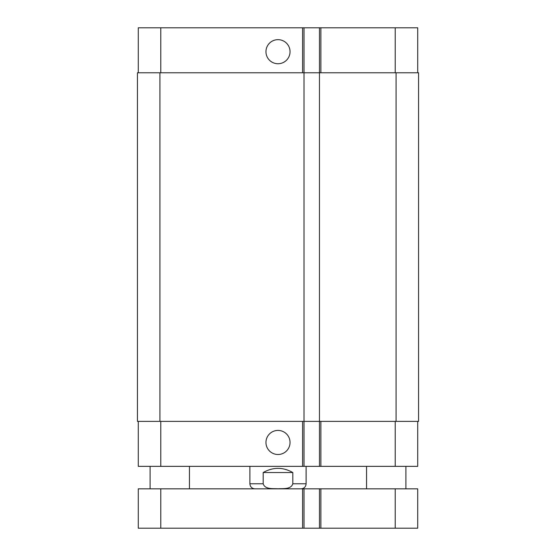 <?xml version="1.0" encoding="UTF-8"?>
<svg xmlns="http://www.w3.org/2000/svg" width="556" height="556" viewBox="0 0 556 556"><rect width="100%" height="100%" fill="white"/><g stroke="black" fill="none" stroke-linecap="round" stroke-linejoin="round"><path stroke-width="0.83" d="M160.774 528.2L417.716 528.2L417.716 488.842L138.284 488.842L138.284 528.2L160.774 528.2L160.774 488.842M304.007 488.842L304.007 528.2M319.464 488.842L319.464 528.2M138.284 488.842L138.284 528.2M292.81 472.537L292.81 483.783C290.969 489.641 282.935 488.418 278 488.773C273.065 488.418 265.031 489.641 263.19 483.783L263.19 472.537L292.81 472.537C282.935 466.964 273.065 466.964 263.19 472.537M306.113 466.352L306.113 483.783C305.814 486.854 304.125 488.543 301.053 488.842M265.963 51.694A12.037 12.037 0 0 1 284.019 41.269A12.037 12.037 0 0 1 284.019 62.126A12.037 12.037 0 0 1 265.963 51.694M265.963 442.458A12.037 12.037 0 0 1 284.019 432.033A12.037 12.037 0 0 1 284.019 452.883A12.037 12.037 0 0 1 265.963 442.458M417.716 72.78L417.716 27.8L138.284 27.8L138.284 72.78M417.716 421.372L417.716 466.352L138.284 466.352L138.284 421.372M319.464 27.8L319.464 421.372L418.564 421.372L418.564 72.78L137.436 72.78L137.436 421.372L319.464 421.372L319.464 466.352M304.007 27.8L304.007 466.352M302.596 488.842L302.596 528.2M320.875 488.842L320.875 528.2M395.226 488.842L395.226 528.2M306.113 483.783L292.81 483.783M263.19 483.783L249.887 483.783C250.186 486.854 251.875 488.543 254.947 488.842M160.774 421.372L160.774 466.352M395.226 421.372L395.226 466.352M320.875 421.372L320.875 466.352M302.596 421.372L302.596 466.352M160.774 72.78L160.774 27.8M395.226 72.78L395.226 27.8M320.875 72.78L320.875 27.8M302.596 72.78L302.596 27.8M396.074 72.78L396.074 421.372M159.926 72.78L159.926 421.372M189.443 488.842L189.443 466.352M150.092 488.842L150.092 466.352M405.908 488.842L405.908 466.352M366.557 488.842L366.557 466.352M249.887 466.352L249.887 483.783"/></g></svg>
